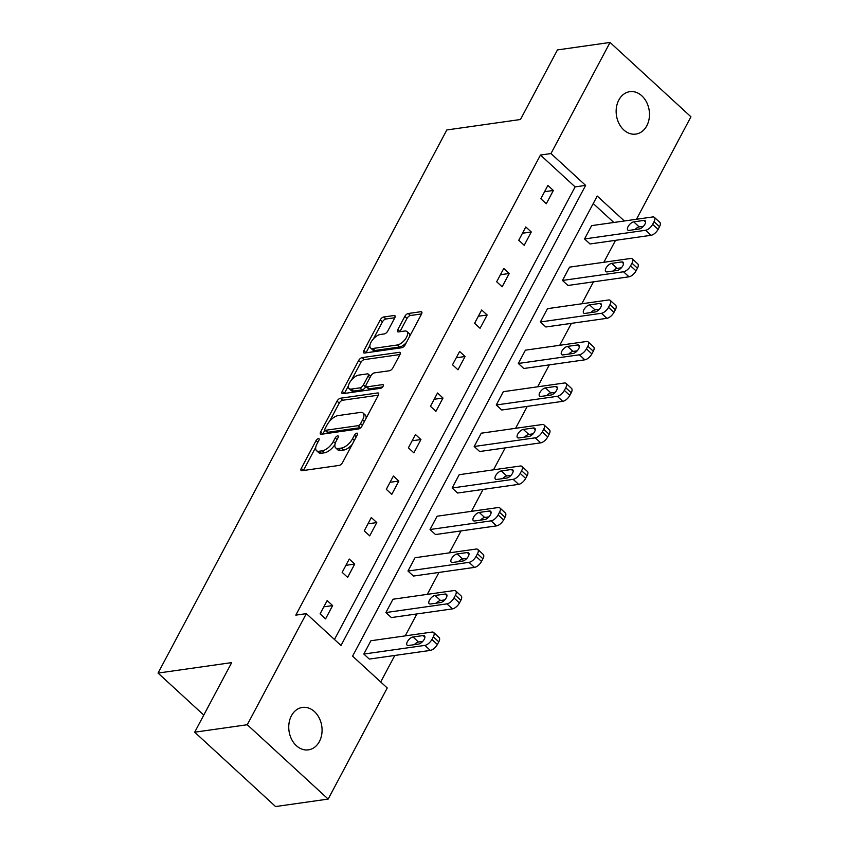 <?xml version="1.0" encoding="UTF-8"?>
<svg xmlns="http://www.w3.org/2000/svg" width="849" height="849" viewBox="0 0 849 849"><rect width="100%" height="100%" fill="white"/><g stroke="black" fill="none" stroke-linecap="round" stroke-linejoin="round"><path stroke-width="1.27" d="M318.449 438.604A2.303 1.061 -47.4 0 0 316.03 440.631L301.278 468.393A3.29 1.518 -47.4 0 0 301.119 470.516A3.29 1.518 -47.4 0 0 301.957 470.707L339.122 465.432A3.29 1.518 -47.4 0 0 342.572 462.525L357.333 434.773A2.303 1.061 -47.4 0 0 357.44 433.287A2.303 1.061 -47.4 0 0 356.856 433.149A2.303 1.061 -47.4 0 0 354.436 435.187L352.526 438.774A10.517 4.861 -47.4 0 1 341.478 448.07L338.38 448.505A10.517 4.861 -47.4 0 1 335.705 447.89A10.517 4.861 -47.4 0 1 336.215 441.087L338.125 437.5A2.303 1.061 -47.4 0 0 338.242 436.015A2.303 1.061 -47.4 0 0 337.658 435.877A2.303 1.061 -47.4 0 0 335.238 437.914L333.328 441.501A10.517 4.861 -47.4 0 1 322.28 450.798L319.182 451.233A10.517 4.861 -47.4 0 1 316.507 450.617A10.517 4.861 -47.4 0 1 317.017 443.815L318.927 440.228A2.303 1.061 -47.4 0 0 319.033 438.742A2.303 1.061 -47.4 0 0 318.449 438.604M646.811 125.748A21.427 16.555 -98.1 0 1 635.827 134.1A21.427 16.555 -98.1 0 1 618.953 123.423A21.427 16.555 -98.1 0 1 618.815 100.023A21.427 16.555 -98.1 0 1 629.799 91.671A21.427 16.555 -98.1 0 1 646.673 102.347A21.427 16.555 -98.1 0 1 646.811 125.748M319.404 741.506A21.427 16.555 -98.1 0 1 308.42 749.858A21.427 16.555 -98.1 0 1 291.547 739.182A21.427 16.555 -98.1 0 1 291.419 715.781A21.427 16.555 -98.1 0 1 302.393 707.429A21.427 16.555 -98.1 0 1 319.266 718.105A21.427 16.555 -98.1 0 1 319.404 741.506M394.785 317.834A3.29 1.518 -47.4 0 0 394.944 315.701A3.29 1.518 -47.4 0 0 394.116 315.51L383.684 316.995A3.29 1.518 -47.4 0 0 380.235 319.903L363.839 350.722A3.29 1.518 -47.4 0 0 363.68 352.844A3.29 1.518 -47.4 0 0 364.518 353.035L401.683 347.761A3.29 1.518 -47.4 0 0 405.143 344.853L421.529 314.034A3.29 1.518 -47.4 0 0 421.688 311.912A3.29 1.518 -47.4 0 0 420.849 311.71L408.252 313.504A3.29 1.518 -47.4 0 0 404.803 316.412L397.788 329.603A3.29 1.518 -47.4 0 0 397.629 331.726A3.29 1.518 -47.4 0 0 398.468 331.917L404.708 331.036A8.787 4.054 -47.4 0 1 406.947 331.545A8.787 4.054 -47.4 0 1 405.398 339.038A8.787 4.054 -47.4 0 1 397.279 345.002L372.817 348.483A8.787 4.054 -47.4 0 1 370.578 347.963A8.787 4.054 -47.4 0 1 372.127 340.481A8.787 4.054 -47.4 0 1 380.246 334.506L384.321 333.922A3.29 1.518 -47.4 0 0 387.77 331.025L394.785 317.834M624.355 220.984L597.218 196.045L352.59 656.139L387.24 687.987L328.17 799.079L275.575 806.55L194.686 732.199L231.681 662.613L158.052 673.077L446.829 129.961L520.458 119.507L557.453 49.921L610.049 42.45L690.948 116.801L636.463 219.265M194.686 732.199L247.271 724.738L306.34 613.636L341.001 645.484L585.63 185.4L550.98 153.552L610.049 42.45M334.464 639.477L575.113 186.886L540.463 155.038L295.823 615.132L306.34 613.636M540.463 155.038L550.98 153.552M340.491 398.223A3.29 1.518 -47.4 0 0 337.042 401.131L320.646 431.95A3.29 1.518 -47.4 0 0 320.487 434.083A3.29 1.518 -47.4 0 0 321.325 434.274L358.49 428.989A3.29 1.518 -47.4 0 0 361.95 426.092L378.336 395.263A3.29 1.518 -47.4 0 0 378.495 393.14A3.29 1.518 -47.4 0 0 377.656 392.949L340.491 398.223L342.678 400.24A3.29 1.518 -47.4 0 0 339.229 403.137L329.603 421.231M342.243 391.336L358.639 360.517A3.29 1.518 -47.4 0 1 362.088 357.609L399.253 352.335A3.29 1.518 -47.4 0 1 400.091 352.526A3.29 1.518 -47.4 0 1 399.932 354.649L392.917 367.84A3.29 1.518 -47.4 0 1 389.468 370.748L374.388 372.881A3.29 1.518 -47.4 0 0 370.939 375.789L366.29 384.544A3.29 1.518 -47.4 0 0 366.131 386.666A3.29 1.518 -47.4 0 0 366.959 386.857L382.655 384.629A2.303 1.061 -47.4 0 1 383.239 384.767A2.303 1.061 -47.4 0 1 382.835 386.73A2.303 1.061 -47.4 0 1 380.713 388.29L342.922 393.649A3.29 1.518 -47.4 0 1 342.083 393.458A3.29 1.518 -47.4 0 1 342.243 391.336L344.429 393.342L348.451 385.786M328.17 799.079L247.271 724.738M158.052 673.077L203.781 715.091M562.473 280.446L567.939 285.466L628.992 276.806A6.696 3.088 132.6 0 0 636.028 270.884L637.44 268.22A6.696 3.088 132.6 0 0 637.769 263.89L632.303 258.86A6.696 3.088 -47.4 0 0 630.595 258.478L569.552 267.138L562.473 280.446L623.527 271.776A6.696 3.088 -47.4 0 0 630.563 265.854L631.974 263.201A6.696 3.088 -47.4 0 0 632.303 258.86M518.336 363.468L523.801 368.498L584.844 359.827A6.696 3.088 132.6 0 0 591.88 353.906L593.302 351.242A6.696 3.088 132.6 0 0 593.621 346.912L588.155 341.892A6.696 3.088 -47.4 0 0 586.457 341.5L525.404 350.17L518.336 363.468L579.379 354.797A6.696 3.088 -47.4 0 0 586.415 348.886L587.837 346.222A6.696 3.088 -47.4 0 0 588.155 341.892M474.188 446.489L479.653 451.519L540.707 442.849A6.696 3.088 132.6 0 0 547.743 436.927L549.154 434.264A6.696 3.088 132.6 0 0 549.473 429.934L544.007 424.914A6.696 3.088 -47.4 0 0 542.309 424.521L481.266 433.192L474.188 446.489L535.231 437.829A6.696 3.088 -47.4 0 0 542.278 431.908L543.689 429.244A6.696 3.088 -47.4 0 0 544.007 424.914M430.04 529.521L435.505 534.541L496.559 525.871A6.696 3.088 132.6 0 0 503.595 519.949L505.006 517.296A6.696 3.088 132.6 0 0 505.335 512.955L499.87 507.935A6.696 3.088 -47.4 0 0 498.161 507.543L437.118 516.213L430.04 529.521L491.093 520.851A6.696 3.088 -47.4 0 0 498.13 514.929L499.541 512.265A6.696 3.088 -47.4 0 0 499.87 507.935M385.902 612.543L391.368 617.563L452.411 608.892A6.696 3.088 132.6 0 0 459.447 602.981L460.869 600.317A6.696 3.088 132.6 0 0 461.187 595.987L455.722 590.957A6.696 3.088 -47.4 0 0 454.024 590.564L392.97 599.235L385.902 612.543L446.945 603.872A6.696 3.088 -47.4 0 0 453.982 597.951L455.404 595.287A6.696 3.088 -47.4 0 0 455.722 590.957M380.713 681.98L394.817 655.449M405.228 635.869L416.891 613.944M427.302 594.364L438.965 572.428M449.376 552.848L461.039 530.912M471.439 511.342L483.102 489.406M493.513 469.826L505.176 447.89M515.587 428.31L527.25 406.384M537.661 386.804L549.324 364.868M559.735 345.288L571.398 323.363M581.809 303.783L593.472 281.847M603.872 262.267L615.536 240.331M613.838 222.48L593.239 203.548M363.828 654.048L369.294 659.079L430.337 650.408A6.696 3.088 132.6 0 0 437.373 644.487L438.795 641.823A6.696 3.088 132.6 0 0 439.113 637.493L433.648 632.473A6.696 3.088 -47.4 0 0 431.95 632.081L370.896 640.751L363.828 654.048L424.871 645.389A6.696 3.088 -47.4 0 0 431.908 639.467L433.33 636.803A6.696 3.088 -47.4 0 0 433.648 632.473M407.966 571.027L413.431 576.057L474.485 567.387A6.696 3.088 132.6 0 0 481.521 561.465L482.932 558.801A6.696 3.088 132.6 0 0 483.261 554.471L477.796 549.452A6.696 3.088 -47.4 0 0 476.098 549.059L415.044 557.729L407.966 571.027L469.019 562.356A6.696 3.088 -47.4 0 0 476.056 556.445L477.467 553.781A6.696 3.088 -47.4 0 0 477.796 549.452M452.114 488.005L457.579 493.025L518.633 484.365A6.696 3.088 132.6 0 0 525.669 478.443L527.08 475.78A6.696 3.088 132.6 0 0 527.409 471.45L521.944 466.419A6.696 3.088 -47.4 0 0 520.235 466.027L459.192 474.697L452.114 488.005L513.167 479.335A6.696 3.088 -47.4 0 0 520.204 473.413L521.615 470.76A6.696 3.088 -47.4 0 0 521.944 466.419M496.262 404.984L501.727 410.003L562.77 401.333A6.696 3.088 132.6 0 0 569.806 395.422L571.228 392.758A6.696 3.088 132.6 0 0 571.547 388.428L566.081 383.398A6.696 3.088 -47.4 0 0 564.383 383.005L503.33 391.676L496.262 404.984L557.305 396.313A6.696 3.088 -47.4 0 0 564.341 390.391L565.763 387.728A6.696 3.088 -47.4 0 0 566.081 383.398M540.399 321.962L545.865 326.982L606.918 318.311A6.696 3.088 132.6 0 0 613.954 312.39L615.366 309.736A6.696 3.088 132.6 0 0 615.695 305.396L610.229 300.376A6.696 3.088 -47.4 0 0 608.531 299.984L547.478 308.654L540.399 321.962L601.453 313.292A6.696 3.088 -47.4 0 0 608.489 307.37L609.9 304.706A6.696 3.088 -47.4 0 0 610.229 300.376M584.547 238.94L590.013 243.96L651.066 235.29A6.696 3.088 132.6 0 0 658.102 229.368L659.514 226.704A6.696 3.088 132.6 0 0 659.843 222.374L654.377 217.355A6.696 3.088 -47.4 0 0 652.669 216.962L591.626 225.632L584.547 238.94L645.601 230.27A6.696 3.088 -47.4 0 0 652.637 224.348L654.048 221.685A6.696 3.088 -47.4 0 0 654.377 217.355M575.113 186.886L585.63 185.4M553.357 190.463L546.289 203.771L540.824 198.751L547.892 185.443L553.357 190.463L544.559 191.715M531.283 231.979L524.215 245.287L518.75 240.256L525.818 226.959L531.283 231.979L522.485 233.231M509.22 273.484L502.141 286.792L496.676 281.772L503.754 268.464L509.22 273.484L500.411 274.736M487.146 315L480.067 328.308L474.602 323.278L481.68 309.981L487.146 315L478.337 316.252M465.072 356.516L457.993 369.814L452.528 364.794L459.606 351.486L465.072 356.516L456.274 357.758M442.998 398.022L435.919 411.33L430.454 406.31L437.532 393.002L442.998 398.022L434.2 399.274M420.924 439.538L413.856 452.846L408.39 447.816L415.458 434.508L420.924 439.538L412.126 440.79M398.85 481.043L391.782 494.351L386.316 489.332L393.384 476.024L398.85 481.043L390.052 482.296M376.786 522.559L369.708 535.868L364.242 530.837L371.321 517.54L376.786 522.559L367.978 523.812M354.712 564.076L347.634 577.373L342.168 572.353L349.247 559.045L354.712 564.076L345.904 565.317M332.638 605.581L325.56 618.889L320.094 613.869L327.173 600.561L332.638 605.581L323.84 606.833M316.507 450.617L318.693 452.634A10.517 4.861 -47.4 0 0 321.368 453.249L319.182 451.233M334.973 444.452A10.517 4.861 -47.4 0 1 324.467 452.804L321.368 453.249M335.705 447.89L337.891 449.906A10.517 4.861 -47.4 0 0 340.566 450.522L338.38 448.505M352.197 444.43A10.517 4.861 -47.4 0 1 343.665 450.076L340.566 450.522M315.754 447.285L303.464 470.399A3.29 1.518 -47.4 0 0 303.411 470.505M378.389 395.167L342.678 400.24M324.902 430.093L322.832 433.956A3.29 1.518 -47.4 0 0 322.779 434.062M325.071 428.671A2.303 1.061 -47.4 0 0 324.955 430.156A2.303 1.061 -47.4 0 0 325.538 430.294L358.172 425.657A2.303 1.061 -47.4 0 0 360.581 423.619L362.597 419.841A10.517 4.861 -47.4 0 0 363.107 413.028A10.517 4.861 -47.4 0 0 360.432 412.412L338.135 415.586A10.517 4.861 -47.4 0 0 327.088 424.882L325.071 428.671M324.955 430.156L327.141 432.162A2.303 1.061 -47.4 0 0 327.725 432.3L325.538 430.294M360.942 427.472A2.303 1.061 -47.4 0 1 360.358 427.663L327.725 432.3M366.046 418.377A10.517 4.861 -47.4 0 0 365.293 415.044L363.107 413.028M351.624 379.821L360.825 362.523L358.639 360.517M399.985 354.542L364.274 359.615A3.29 1.518 -47.4 0 0 360.825 362.523M366.131 386.666L368.317 388.672A3.29 1.518 -47.4 0 0 369.145 388.874L382.666 386.953M358.745 375.109A8.787 4.054 -47.4 0 0 350.637 381.084A8.787 4.054 -47.4 0 0 349.088 388.566A8.787 4.054 -47.4 0 0 351.316 389.086L359.944 387.855A3.29 1.518 -47.4 0 0 363.393 384.947L368.052 376.203A3.29 1.518 -47.4 0 0 368.201 374.08A3.29 1.518 -47.4 0 0 367.373 373.878L358.745 375.109M349.088 388.566L351.274 390.572A8.787 4.054 -47.4 0 0 353.502 391.092L351.316 389.086M365.919 386.327L365.579 386.964A3.29 1.518 -47.4 0 1 362.13 389.871L353.502 391.092M370.599 376.425A3.29 1.518 -47.4 0 0 370.397 376.086L368.201 374.08M370.578 347.963L372.764 349.979A8.787 4.054 -47.4 0 0 375.003 350.488L372.817 348.483M406.353 342.572A8.787 4.054 -47.4 0 1 399.465 347.018L375.003 350.488M409.802 336.087A8.787 4.054 -47.4 0 0 409.133 333.551L406.947 331.545M421.582 313.928L410.438 315.51A3.29 1.518 -47.4 0 0 406.989 318.417L399.975 331.609A3.29 1.518 -47.4 0 0 399.921 331.715M369.909 345.426L366.025 352.728A3.29 1.518 -47.4 0 0 365.972 352.834M394.838 317.728L385.871 319.001A3.29 1.518 -47.4 0 0 382.421 321.909L373.358 338.953M422.728 641.398L418.472 642.003A5.359 2.473 -47.4 0 0 414.312 644.667M423.099 635.551L413.007 636.983A5.359 2.473 -47.4 0 0 408.061 640.624A5.359 2.473 -47.4 0 0 407.117 645.187A5.359 2.473 -47.4 0 0 408.475 645.495L418.578 644.062A5.359 2.473 -47.4 0 0 423.524 640.422A5.359 2.473 -47.4 0 0 424.468 635.859A5.359 2.473 -47.4 0 0 423.099 635.551L424.893 637.196M444.802 599.893L440.546 600.498A5.359 2.473 -47.4 0 0 436.386 603.161M445.173 594.035L435.081 595.467A5.359 2.473 -47.4 0 0 430.135 599.107A5.359 2.473 -47.4 0 0 429.191 603.671A5.359 2.473 -47.4 0 0 430.549 603.989L440.652 602.557A5.359 2.473 -47.4 0 0 445.598 598.916A5.359 2.473 -47.4 0 0 446.532 594.353A5.359 2.473 -47.4 0 0 445.173 594.035L446.967 595.68M466.876 558.377L462.62 558.982A5.359 2.473 -47.4 0 0 458.46 561.645M467.247 552.529L457.155 553.962A5.359 2.473 -47.4 0 0 452.209 557.602A5.359 2.473 -47.4 0 0 451.265 562.165A5.359 2.473 -47.4 0 0 452.623 562.473L462.716 561.04A5.359 2.473 -47.4 0 0 467.661 557.4A5.359 2.473 -47.4 0 0 468.606 552.837A5.359 2.473 -47.4 0 0 467.247 552.529L469.03 554.164M488.95 516.871L484.683 517.476A5.359 2.473 -47.4 0 0 480.534 520.129M489.321 511.013L479.218 512.446A5.359 2.473 -47.4 0 0 474.273 516.086A5.359 2.473 -47.4 0 0 473.328 520.649A5.359 2.473 -47.4 0 0 474.697 520.968L484.79 519.524A5.359 2.473 -47.4 0 0 489.735 515.884A5.359 2.473 -47.4 0 0 490.68 511.331A5.359 2.473 -47.4 0 0 489.321 511.013L491.104 512.658M511.024 475.355L506.757 475.96A5.359 2.473 -47.4 0 0 502.608 478.624M511.395 469.497L501.292 470.94A5.359 2.473 -47.4 0 0 496.347 474.58A5.359 2.473 -47.4 0 0 495.402 479.133A5.359 2.473 -47.4 0 0 496.771 479.452L506.864 478.019A5.359 2.473 -47.4 0 0 511.809 474.379A5.359 2.473 -47.4 0 0 512.754 469.815A5.359 2.473 -47.4 0 0 511.395 469.497L513.178 471.142M533.098 433.839L528.831 434.444A5.359 2.473 -47.4 0 0 524.671 437.108M533.459 427.992L523.366 429.424A5.359 2.473 -47.4 0 0 518.421 433.064A5.359 2.473 -47.4 0 0 517.476 437.628A5.359 2.473 -47.4 0 0 518.835 437.935L528.938 436.503A5.359 2.473 -47.4 0 0 533.883 432.863A5.359 2.473 -47.4 0 0 534.828 428.299A5.359 2.473 -47.4 0 0 533.459 427.992L535.252 429.636M555.161 392.334L550.905 392.938A5.359 2.473 -47.4 0 0 546.745 395.602M555.533 386.475L545.44 387.908A5.359 2.473 -47.4 0 0 540.495 391.548A5.359 2.473 -47.4 0 0 539.55 396.112A5.359 2.473 -47.4 0 0 540.909 396.43L551.012 394.997A5.359 2.473 -47.4 0 0 555.957 391.357A5.359 2.473 -47.4 0 0 556.902 386.794A5.359 2.473 -47.4 0 0 555.533 386.475L557.326 388.12M577.235 350.817L572.979 351.422A5.359 2.473 -47.4 0 0 568.819 354.086M577.607 344.97L567.514 346.403A5.359 2.473 -47.4 0 0 562.569 350.043A5.359 2.473 -47.4 0 0 561.624 354.606A5.359 2.473 -47.4 0 0 562.983 354.914L573.086 353.481A5.359 2.473 -47.4 0 0 578.02 349.841A5.359 2.473 -47.4 0 0 578.965 345.278A5.359 2.473 -47.4 0 0 577.607 344.97L579.4 346.615M599.309 309.312L595.053 309.917A5.359 2.473 -47.4 0 0 590.893 312.57M599.681 303.454L589.577 304.887A5.359 2.473 -47.4 0 0 584.643 308.527A5.359 2.473 -47.4 0 0 583.698 313.09A5.359 2.473 -47.4 0 0 585.057 313.408L595.149 311.965A5.359 2.473 -47.4 0 0 600.094 308.336A5.359 2.473 -47.4 0 0 601.039 303.772A5.359 2.473 -47.4 0 0 599.681 303.454L601.463 305.099M621.383 267.796L617.117 268.401A5.359 2.473 -47.4 0 0 612.967 271.064M621.755 261.948L611.651 263.381A5.359 2.473 -47.4 0 0 606.706 267.021A5.359 2.473 -47.4 0 0 605.761 271.574A5.359 2.473 -47.4 0 0 607.131 271.892L617.223 270.46A5.359 2.473 -47.4 0 0 622.168 266.819A5.359 2.473 -47.4 0 0 623.113 262.256A5.359 2.473 -47.4 0 0 621.755 261.948L623.537 263.583M643.457 226.28L639.191 226.885A5.359 2.473 -47.4 0 0 635.041 229.548M643.829 220.432L633.725 221.865A5.359 2.473 -47.4 0 0 628.78 225.505A5.359 2.473 -47.4 0 0 627.836 230.068A5.359 2.473 -47.4 0 0 629.205 230.376L639.297 228.943A5.359 2.473 -47.4 0 0 644.242 225.303A5.359 2.473 -47.4 0 0 645.187 220.74A5.359 2.473 -47.4 0 0 643.829 220.432L645.611 222.077M317.823 442.287L316.03 440.631M356.24 436.832L354.436 435.187M337.032 439.559L335.238 437.914M324.467 452.804L322.28 450.798M335.27 443.284L333.328 441.501M343.665 450.076L341.478 448.07M354.33 440.419L352.526 438.774M303.464 470.399L301.278 468.393M378.76 393.957L377.656 392.949M322.832 433.956L320.646 431.95M339.229 403.137L337.042 401.131M360.358 427.663L358.172 425.657M362.385 425.275L360.581 423.619M364.391 421.486L362.597 419.841M364.274 359.615L362.088 357.609M400.357 353.343L399.253 352.335M369.145 388.874L366.959 386.857M383.419 385.34L382.655 384.629M362.13 389.871L359.944 387.855M365.579 386.964L363.393 384.947M369.846 377.847L368.052 376.203M399.465 347.018L397.279 345.002M399.975 331.609L397.788 329.603M406.989 318.417L404.803 316.412M410.438 315.51L408.252 313.504M421.953 312.719L420.849 311.71M366.025 352.728L363.839 350.722M382.421 321.909L380.235 319.903M385.871 319.001L383.684 316.995M395.209 316.518L394.116 315.51M424.871 645.389L430.337 650.408M431.908 639.467L437.373 644.487M433.33 636.803L438.795 641.823M418.472 642.003L413.007 636.983M446.945 603.872L452.411 608.892M453.982 597.951L459.447 602.981M455.404 595.287L460.869 600.317M440.546 600.498L435.081 595.467M469.019 562.356L474.485 567.387M476.056 556.445L481.521 561.465M477.467 553.781L482.932 558.801M462.62 558.982L457.155 553.962M491.093 520.851L496.559 525.871M498.13 514.929L503.595 519.949M499.541 512.265L505.006 517.296M484.683 517.476L479.218 512.446M513.167 479.335L518.633 484.365M520.204 473.413L525.669 478.443M521.615 470.76L527.08 475.78M506.757 475.96L501.292 470.94M535.231 437.829L540.707 442.849M542.278 431.908L547.743 436.927M543.689 429.244L549.154 434.264M528.831 434.444L523.366 429.424M557.305 396.313L562.77 401.333M564.341 390.391L569.806 395.422M565.763 387.728L571.228 392.758M550.905 392.938L545.44 387.908M579.379 354.797L584.844 359.827M586.415 348.886L591.88 353.906M587.837 346.222L593.302 351.242M572.979 351.422L567.514 346.403M601.453 313.292L606.918 318.311M608.489 307.37L613.954 312.39M609.9 304.706L615.366 309.736M595.053 309.917L589.577 304.887M623.527 271.776L628.992 276.806M630.563 265.854L636.028 270.884M631.974 263.201L637.44 268.22M617.117 268.401L611.651 263.381M645.601 230.27L651.066 235.29M652.637 224.348L658.102 229.368M654.048 221.685L659.514 226.704M639.191 226.885L633.725 221.865"/></g></svg>
